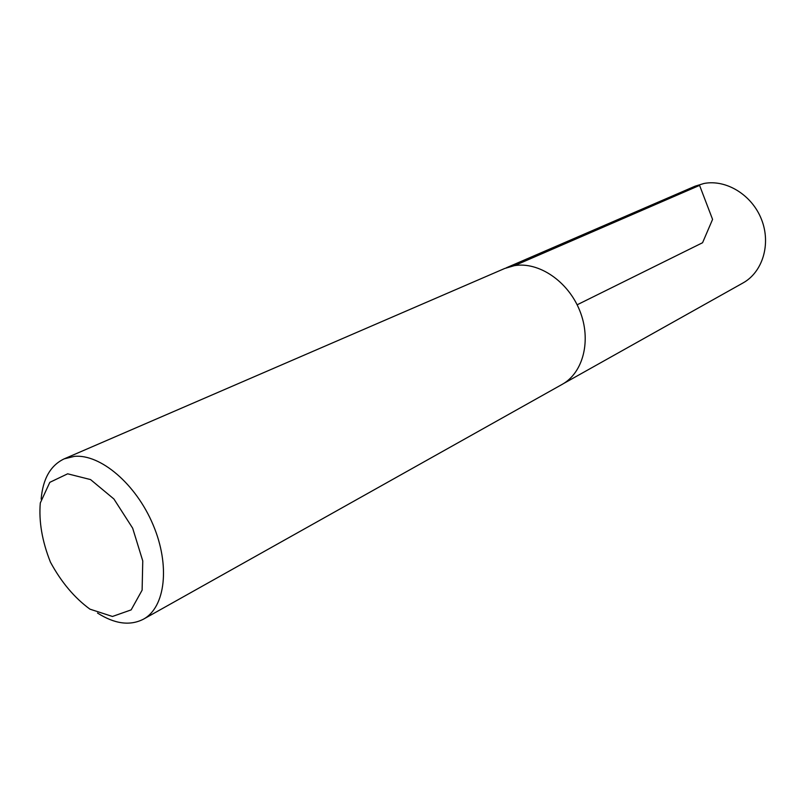 <?xml version="1.0" encoding="UTF-8"?>
<svg xmlns="http://www.w3.org/2000/svg" width="806" height="806" viewBox="0 0 806 806"><rect width="100%" height="100%" fill="white"/><g stroke="black" fill="none" stroke-linecap="round" stroke-linejoin="round"><path stroke-width="1.21" d="M506.249 267.834L695.064 186.196L703.95 183.486C726.277 179.144 752.099 195.002 761.559 219.575C771.221 244.077 762.627 272.176 742.951 282.987L563.515 383.575M67.664 473.807L90.564 479.59L113.908 498.995L132.668 528.192L142.763 560.926L142.118 590.153L131.156 609.88L112.457 616.469L89.94 609.155C74.424 597.79 61.266 582.134 50.456 562.185C42.114 541.199 38.728 521.452 40.3 502.964L49.811 482.341L67.664 473.807M41.146 499.136C42.879 478.804 50.536 465.384 64.117 458.886L74.273 456.377C100.387 453.818 135.992 483.993 153.08 524.777C170.398 565.49 165.381 607.331 143.448 619.179C130.028 626.04 114.724 623.985 97.506 613.034M64.117 458.886L504.707 268.469L514.359 265.658C538.74 261.456 568.139 281.294 579.786 310.743C591.644 340.122 583.322 372.785 562.084 384.422L143.448 619.179M577.136 304.799L702.57 242.727L712.575 219.393L699.578 185.39L514.49 265.637"/></g></svg>
